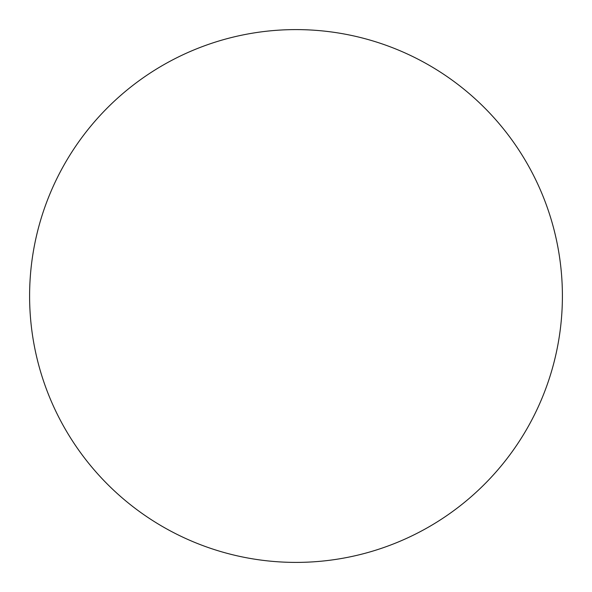 <?xml version="1.0" encoding="UTF-8"?>
<svg xmlns="http://www.w3.org/2000/svg" width="592" height="592" viewBox="0 0 592 592"><rect width="100%" height="100%" fill="white"/><g stroke="black" fill="none" stroke-linecap="round" stroke-linejoin="round"><path stroke-width="0.89" d="M562.4 296A266.4 266.4 0 0 0 296 29.6A266.4 266.4 0 0 0 29.6 296A266.4 266.4 0 0 0 296 562.4A266.4 266.4 0 0 0 562.4 296"/></g></svg>
